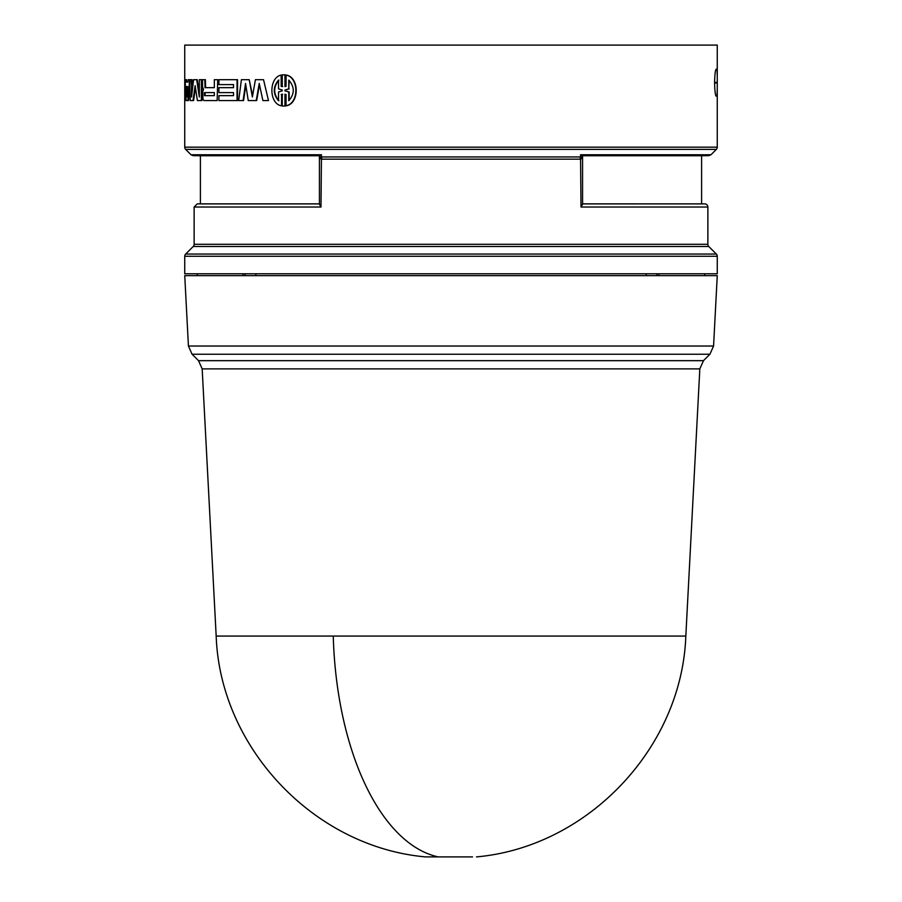 <?xml version="1.0" encoding="UTF-8"?>
<svg xmlns="http://www.w3.org/2000/svg" width="902" height="902" viewBox="0 0 902 902"><rect width="100%" height="100%" fill="white"/><g stroke="black" fill="none" stroke-linecap="round" stroke-linejoin="round"><path stroke-width="1.35" d="M202.172 368.873L216.176 636.068L685.824 636.068L699.828 368.873L202.172 368.873L198.519 360.665L192.081 354.227L709.919 354.227L703.481 360.665L699.828 368.873M216.176 636.068C220.133 747.803 314.122 846.978 425.507 856.9L472.524 856.9M716.346 254.06A3.134 3.134 0 0 1 717.259 256.269L717.259 273.768L184.741 273.768L184.741 256.269A3.134 3.134 0 0 1 185.654 254.06L193.22 246.494A3.134 3.134 0 0 0 194.133 244.284L707.867 244.284A3.134 3.134 0 0 0 708.78 246.494L716.346 254.06L185.654 254.06M707.867 244.284L707.867 207.02A3.134 3.134 0 0 0 704.755 203.886L582.568 203.886M707.867 207.02L581.012 207.02L582.568 204.326L582.568 156.576L581.012 159.045L580.087 159.169L321.913 159.169L320.988 159.045L319.432 156.576L319.432 204.326L320.988 207.02L194.133 207.02L194.133 244.284M320.988 157.004L319.432 156.576L319.432 155.685L321.462 154.761L320.988 207.02M717.259 89.14L717.259 147.173A3.134 3.134 0 0 1 716.346 149.394L185.654 149.394A3.134 3.134 0 0 1 184.741 147.173L184.741 45.1L717.259 45.1L717.259 89.14L717 96.176L716.211 96.164L717 96.176M188.428 346.03L713.572 346.03L717.259 275.651L184.741 275.651L188.428 346.03L192.081 354.227M197.267 275.651L197.267 273.768M581.012 207.02L580.538 154.761L710.979 154.761L716.346 149.394M321.462 154.761L191.021 154.761L185.654 149.394M200.402 155.742L319.432 155.742L319.432 203.852L200.402 203.852L200.402 155.742L193.208 155.674L272.021 155.674M263.531 79.68L268.48 100.573L263.531 79.68L255.413 79.68L252.391 96.988L249.223 79.68L241.409 79.68L238.669 100.573L243.574 100.573L245.806 85.047M259.483 84.608L256.687 100.573L248.253 100.573L245.547 83.446L243.089 100.573M249.223 79.68L252.616 95.68M205.397 79.68L205.622 87.663L214.338 87.663L205.047 87.663L204.822 79.68L205.397 79.68M217.709 79.68L217.156 100.573L217.709 79.68M204.483 100.573L217.156 100.573M186.669 82.071L187.988 82.071L186.049 82.071L185.913 79.68L186.545 79.68L186.669 82.071M190.198 80.898L188.484 100.573L187.864 100.573L189.691 79.68L190.198 100.573L193.603 100.573L195.441 87.674M219.457 95.646L233.528 95.646L218.904 95.646L218.904 100.573L237.553 100.573L237.553 79.68L218.904 79.68L218.904 84.608L233.528 84.608L219.457 84.608M219.457 87.663L233.528 87.663L218.904 87.663L218.904 92.59L233.528 92.59L219.457 92.59M192.994 100.573L195.136 85.656L197.403 100.573L201.383 100.573L201.383 79.68L199.331 79.68L199.331 96.988L196.67 79.68L197.267 79.68L199.331 93.278M201.383 79.68L201.969 79.68L201.969 100.573L201.383 100.573M196.67 79.68L193.614 79.68L191.528 96.988L191.528 79.68L192.137 79.68L192.137 91.711M286.453 75.08C299.475 77.493 299.453 103.38 286.453 105.771L286.058 105.771C299.114 103.38 299.092 77.459 286.058 75.08L286.453 75.08M285.336 94.327L285.336 105.996L283.803 106.086M282.664 94.259L281.571 94.496L281.571 105.771L281.571 94.496M286.058 75.08L286.058 86.355L284.953 86.592L284.953 74.855L282.27 74.855L282.27 86.592L281.176 86.355L281.176 75.08L281.571 86.355L282.664 86.592M283.803 74.765L285.336 74.855L285.336 86.524M716.211 69.228L716.165 69.228C715.365 69.77 714.824 74.122 714.598 82.285L714.598 83.097C714.824 91.26 715.365 95.612 716.211 96.164L716.211 96.164M717 69.217L717.259 76.253M333.255 636.068A235.185 117.925 90 0 0 438.214 856.9L434.978 856.9M656.927 275.651L656.915 273.768M646.159 275.651L646.17 273.768M255.83 273.768L255.841 275.651M245.085 273.768L245.073 275.651M243.157 275.651L243.168 273.768M658.832 273.768L658.843 275.651M321.913 159.169L321.462 156.948L580.538 156.948L580.087 159.169M580.538 154.761L582.568 155.685L582.568 156.576L581.012 157.004M701.598 203.852L701.598 155.742L582.568 155.742L582.568 203.852L704.755 203.886M281.176 94.496L282.27 94.259L282.27 105.996L283.6 106.086L284.953 105.996L284.953 94.259L286.058 94.496L286.058 105.771M281.176 75.08C268.773 77.471 268.796 103.392 281.176 105.771M191.528 79.68L190.198 79.68M237.046 100.573L237.046 79.68M233.528 84.608L233.528 87.663M233.528 92.59L233.528 95.646M189.691 79.68L188.168 79.68L187.988 82.071M185.913 79.68L185.102 79.68L186.128 100.573L187.864 100.573M204.822 79.68L202.567 79.68L202.567 87.144L203.559 89.197L202.815 91.316L202.939 99.107L203.897 100.573M217.156 79.68L214.338 79.68L214.338 87.663M268.052 100.573L262.888 100.573L259.235 83.446L256.224 100.573M695.295 45.1L694.495 45.1M288.775 80.098C294.751 86.975 294.751 93.853 288.775 100.742L288.775 91.97L284.953 90.809L284.953 90.042L288.775 88.881L288.775 80.098M282.27 90.809L278.538 91.97L278.538 100.742C272.878 93.876 272.878 86.998 278.538 80.098L278.538 88.881L282.27 90.042L282.27 90.809M186.297 86.547L187.65 86.547L186.928 96.988L186.297 86.547M214.338 92.59L214.338 95.646L204.495 95.646L204.495 92.59L214.338 92.59L205.081 92.59L205.081 95.646L214.338 95.646M284.953 90.809L289.159 91.97L289.159 100.426M288.775 88.881L289.159 80.425M289.159 88.881L284.953 90.042M285.336 90.809L285.336 90.042M278.932 100.742C273.295 93.876 273.295 86.998 278.932 80.098M187.255 92.229L186.917 86.547L187.65 86.547M198.519 360.665L703.481 360.665M708.78 246.494L193.22 246.494M319.432 203.886L197.245 203.886L194.133 207.02M717.259 256.269L184.741 256.269M717.259 147.173L184.741 147.173M629.979 155.674L708.792 155.674L710.979 154.761M204.822 87.066L205.397 87.066M714.598 82.432L717.259 82.386M717.259 83.007L714.598 82.961M685.824 636.068C681.867 747.803 587.878 846.978 476.493 856.9M713.572 346.03L709.919 354.227M191.021 154.761L193.208 155.674M704.733 275.651L704.733 273.768M319.432 155.685L319.432 156.587M200.402 203.852L197.245 203.886M701.598 155.742L708.792 155.674"/></g></svg>
